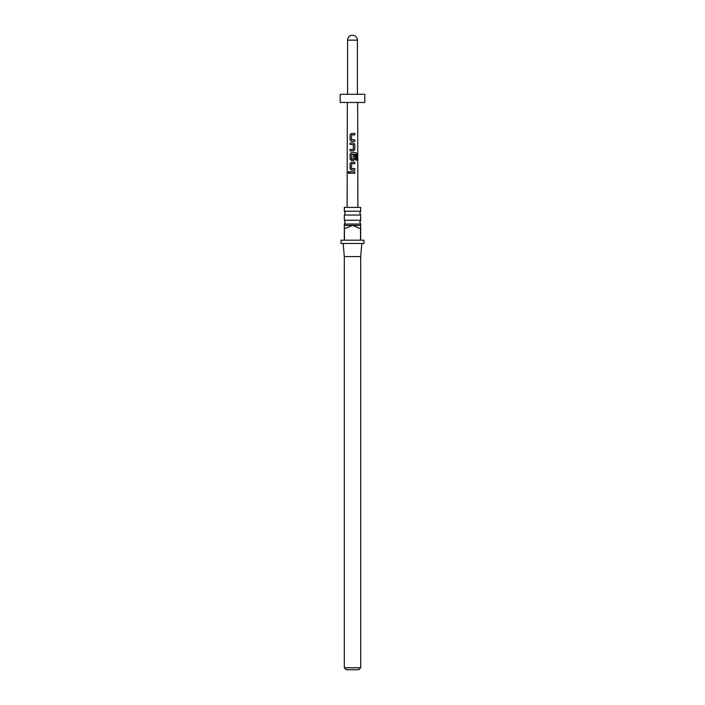 <?xml version="1.0" encoding="UTF-8"?>
<svg xmlns="http://www.w3.org/2000/svg" width="705" height="705" viewBox="0 0 705 705"><rect width="100%" height="100%" fill="white"/><g stroke="black" fill="none" stroke-linecap="round" stroke-linejoin="round"><path stroke-width="1.06" d="M348.094 172.522L348.711 171.606L349.416 172.522L348.702 173.43L348.094 172.522M348.763 173.43L348.235 172.522L348.763 171.606M352.5 220.251L360.696 220.251L359.797 222.154L360.696 224.058L344.304 224.058L345.203 222.154L344.304 220.251L352.5 220.251M352.5 211.236L360.696 211.236L359.797 213.139L360.696 215.043L344.304 215.043L345.203 213.139L344.304 211.236L352.5 211.236M352.5 240.194L360.528 240.194L360.528 228.711L352.5 225.433L344.304 225.433L344.472 240.194L352.5 240.194M360.696 224.058L360.696 240.194L363.974 240.194L363.974 243.472L341.026 243.472L341.026 240.194L344.304 240.194L344.304 228.711M361.841 243.472L360.696 256.585L344.304 256.585L344.304 667.785L360.696 667.785L358.73 669.75L346.27 669.75L344.304 667.785M360.696 211.236L360.696 207.402L344.304 207.402L344.304 211.236M360.696 225.433L352.5 225.433L344.472 228.711M351.539 139.766L354.853 139.863L354.853 141.335L351.434 141.335L350.085 139.96L350.085 134.796L351.434 133.421L354.853 133.421L354.853 134.893L351.645 134.893L351.539 139.766L352.341 139.819M354.28 139.872L354.853 139.863M354.853 144.384L354.844 149.548L353.496 150.932L350.077 150.932L350.077 149.451L353.311 149.451L353.399 144.587L350.077 144.481L350.085 143.009L353.496 143.009L354.853 144.384L354.844 149.548M351.531 159.11L353.302 159.207L353.399 154.915L354.844 154.915L354.844 159.145L353.496 160.52L351.425 160.52L350.077 159.145L350.077 153.981L351.434 152.597L355.91 152.606L356.818 153.981L356.818 160.185L355.84 160.176L355.84 154.342L351.636 154.236L351.531 159.11L352.359 159.198M353.135 159.207L351.557 159.11M351.522 168.539L354.835 168.636L354.835 170.117L351.425 170.108L350.077 168.733L350.077 163.569L351.425 162.194L354.844 162.194L354.844 163.666L351.628 163.666L351.522 168.539L352.333 168.592M354.307 168.645L354.835 168.636M354.835 173.263L350.068 173.254L350.068 171.782L354.835 171.782L354.835 173.263M347.336 102.472L347.124 207.402M357.664 102.472L357.876 207.402M340.207 102.472L364.793 102.472L364.793 94.276L340.207 94.276L340.207 102.472M357.417 94.276L357.417 40.167C357.127 37.18 355.487 35.541 352.5 35.25A4.917 4.917 0 0 0 347.583 40.167L347.583 94.276M350.147 173.254L350.068 171.782M350.147 171.782L354.835 171.782M354.765 171.782L354.765 173.263M351.451 170.108L350.077 168.733M351.557 168.539L354.765 168.636L354.765 170.117M350.147 168.733L350.147 163.569L351.425 162.194L354.844 162.194M354.765 162.194L354.765 163.666M351.46 160.52L350.156 159.145L350.156 153.981L351.469 152.597L355.805 152.606L356.818 153.981M356.686 153.981L356.686 160.185M353.372 154.915L354.774 154.915L354.844 159.145M354.774 159.145L353.461 160.52M354.774 149.557L353.469 150.932M350.156 144.481L350.156 143.009L353.496 143.009M353.469 143.009L354.774 144.384M352.306 144.516L351.337 144.481M353.284 149.451L350.077 149.451M350.156 150.932L350.156 149.451M351.469 141.335L350.085 139.96M351.566 139.766L354.774 139.863L354.774 141.335M350.156 139.96L350.156 134.796L351.469 133.421L354.853 133.421M354.774 133.421L354.774 134.893M357.417 40.167L347.583 40.167M360.696 215.043L360.696 220.251M360.696 256.585L360.696 667.785M344.304 215.043L344.304 220.251M344.304 224.058L344.304 225.433M344.304 256.585L343.159 243.472"/></g></svg>
